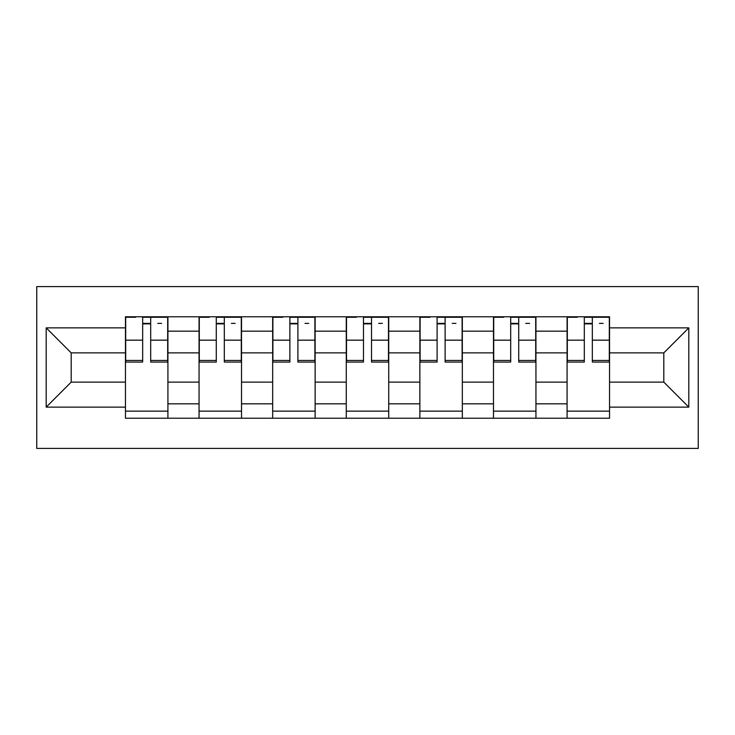 <?xml version="1.0" encoding="UTF-8"?>
<svg xmlns="http://www.w3.org/2000/svg" width="735" height="735" viewBox="0 0 735 735"><rect width="100%" height="100%" fill="white"/><g stroke="black" fill="none" stroke-linecap="round" stroke-linejoin="round"><path stroke-width="1.1" d="M36.75 448.414L698.25 448.414L698.25 286.586L36.75 286.586L36.75 448.414M199.056 418.224L199.056 331.173L167.92 331.173L167.92 418.224M167.92 331.173L167.92 316.776M199.056 331.173L199.056 316.776M241.521 316.776L241.521 418.224M272.667 418.224L272.667 316.776M315.131 316.776L315.131 418.224M346.268 418.224L346.268 316.776M388.732 316.776L388.732 418.224M419.869 418.224L419.869 316.776M462.333 316.776L462.333 418.224M493.479 418.224L493.479 316.776M535.944 316.776L535.944 418.224M567.08 418.224L567.08 316.776M567.08 382.127L535.944 382.127M493.479 382.127L462.333 382.127M419.869 382.127L388.732 382.127M346.268 382.127L315.131 382.127M272.667 382.127L241.521 382.127M199.056 382.127L167.92 382.127M567.08 352.873L535.944 352.873M493.479 352.873L462.333 352.873M419.869 352.873L388.732 352.873M346.268 352.873L315.131 352.873M272.667 352.873L241.521 352.873M199.056 352.873L167.92 352.873M71.194 382.127L125.455 382.127L125.455 352.873L71.194 352.873L71.194 382.127L46.186 407.135L46.186 327.865L125.455 327.865L125.455 352.873M609.545 352.873L609.545 382.127L663.806 382.127L663.806 352.873L609.545 352.873L609.545 316.776L125.455 316.776L125.455 327.865M609.545 327.865L688.814 327.865L688.814 407.135L609.545 407.135L609.545 382.127M125.455 382.127L125.455 418.224L609.545 418.224L609.545 407.135M125.455 407.135L46.186 407.135M167.92 411.141L125.455 411.141M142.673 323.859L150.693 323.859M241.521 411.141L199.056 411.141M216.283 323.859L224.304 323.859M315.131 411.141L272.667 411.141M289.884 323.859L297.905 323.859M388.732 411.141L346.268 411.141M363.485 323.859L371.515 323.859M462.333 411.141L419.869 411.141M437.095 323.859L445.116 323.859M535.944 411.141L493.479 411.141M510.696 323.859L518.717 323.859M609.545 411.141L567.08 411.141M584.307 323.859L592.327 323.859M46.186 327.865L71.194 352.873M663.806 382.127L688.814 407.135M663.806 352.873L688.814 327.865M150.693 362.07L150.693 317.254L167.681 317.254L167.681 362.07L150.693 362.07M142.673 323.382L150.693 323.382M157.777 323.382L161.544 323.382M135.598 317.254L125.685 317.254L125.685 362.07L142.673 362.07L142.673 317.254L157.777 317.254M224.304 362.07L224.304 317.254L241.282 317.254L241.282 362.07L224.304 362.07M216.283 323.382L224.304 323.382M231.378 323.382L235.154 323.382M209.199 317.254L199.295 317.254L199.295 362.07L216.283 362.07L216.283 317.254L231.378 317.254M297.905 362.07L297.905 317.254L314.892 317.254L314.892 362.07L297.905 362.07M289.884 323.382L297.905 323.382M304.979 323.382L308.755 323.382M282.81 317.254L272.896 317.254L272.896 362.07L289.884 362.07L289.884 317.254L304.979 317.254M371.515 362.07L371.515 317.254L388.493 317.254L388.493 362.07L371.515 362.07M363.485 323.382L371.515 323.382M378.589 323.382L382.365 323.382M356.411 317.254L346.507 317.254L346.507 362.07L363.485 362.07L363.485 317.254L378.589 317.254M445.116 362.07L445.116 317.254L462.104 317.254L462.104 362.07L445.116 362.07M437.095 323.382L445.116 323.382M452.19 323.382L455.966 323.382M430.021 317.254L420.108 317.254L420.108 362.07L437.095 362.07L437.095 317.254L452.19 317.254M518.717 362.07L518.717 317.254L535.705 317.254L535.705 362.07L518.717 362.07M510.696 323.382L518.717 323.382M525.801 323.382L529.577 323.382M503.622 317.254L493.718 317.254L493.718 362.07L510.696 362.07L510.696 317.254L525.801 317.254M592.327 362.07L592.327 317.254L609.315 317.254L609.315 362.07L592.327 362.07M584.307 323.382L592.327 323.382M599.402 323.382L603.178 323.382M577.223 317.254L567.319 317.254L567.319 362.07L584.307 362.07L584.307 317.254L599.402 317.254M493.479 331.173L462.333 331.173M419.869 331.173L388.732 331.173M346.268 331.173L315.131 331.173M272.667 331.173L241.521 331.173M567.08 331.173L535.944 331.173M493.479 403.827L462.333 403.827M419.869 403.827L388.732 403.827M346.268 403.827L315.131 403.827M272.667 403.827L241.521 403.827M199.056 403.827L167.92 403.827M567.08 403.827L535.944 403.827M150.693 360.444L167.681 360.444M150.693 340.167L167.681 340.167M125.685 360.444L142.673 360.444M125.685 340.167L142.673 340.167M224.304 360.444L241.282 360.444M224.304 340.167L241.282 340.167M199.295 360.444L216.283 360.444M199.295 340.167L216.283 340.167M297.905 360.444L314.892 360.444M297.905 340.167L314.892 340.167M272.896 360.444L289.884 360.444M272.896 340.167L289.884 340.167M371.515 360.444L388.493 360.444M371.515 340.167L388.493 340.167M346.507 360.444L363.485 360.444M346.507 340.167L363.485 340.167M445.116 360.444L462.104 360.444M445.116 340.167L462.104 340.167M420.108 360.444L437.095 360.444M420.108 340.167L437.095 340.167M518.717 360.444L535.705 360.444M518.717 340.167L535.705 340.167M493.718 360.444L510.696 360.444M493.718 340.167L510.696 340.167M592.327 360.444L609.315 360.444M592.327 340.167L609.315 340.167M567.319 360.444L584.307 360.444M567.319 340.167L584.307 340.167"/></g></svg>
